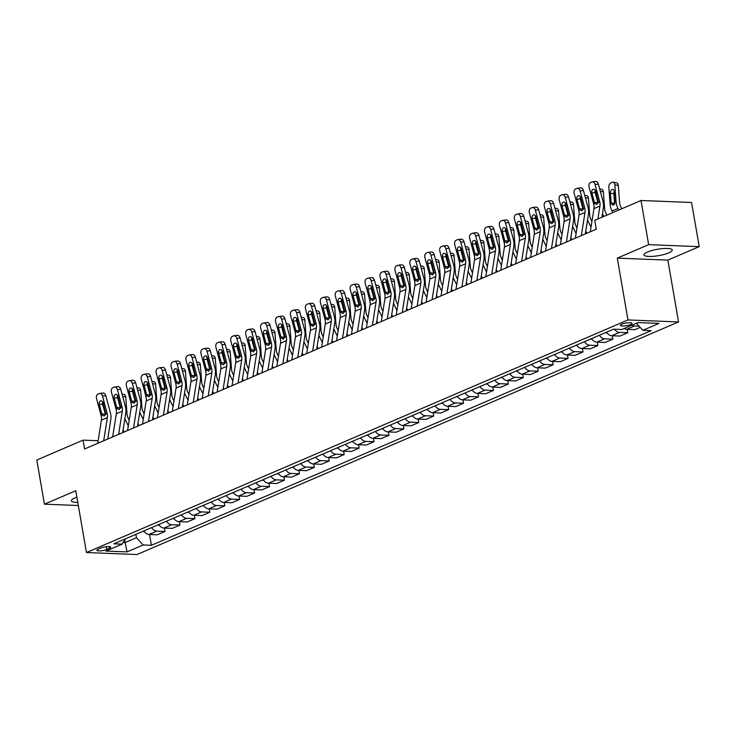 <?xml version="1.0" encoding="UTF-8"?>
<svg xmlns="http://www.w3.org/2000/svg" width="736" height="736" viewBox="0 0 736 736"><rect width="100%" height="100%" fill="white"/><g stroke="black" fill="none" stroke-linecap="round" stroke-linejoin="round"><path stroke-width="1.1" d="M647.441 252.034A14.352 3.238 170.2 0 0 643.954 254.895A14.352 3.238 170.2 0 0 653.384 256.321A14.352 3.238 170.2 0 0 668.757 252.871A14.352 3.238 170.2 0 0 672.244 250.01A14.352 3.238 170.2 0 0 662.814 248.575A14.352 3.238 170.2 0 0 647.441 252.034M76.894 497.186A14.352 3.238 170.2 0 0 74.87 497.959A14.352 3.238 170.2 0 0 71.383 500.82A14.352 3.238 170.2 0 0 77.795 502.403M621.837 324.18A5.888 1.334 170.2 0 0 620.411 325.358A5.888 1.334 170.2 0 0 624.275 325.947A5.888 1.334 170.2 0 0 630.586 324.53A5.888 1.334 170.2 0 0 632.012 323.352A5.888 1.334 170.2 0 0 628.148 322.764A5.888 1.334 170.2 0 0 621.837 324.18M699.2 246.652L648.646 244.656L617.302 258.124L667.856 260.112L699.2 246.652L691.573 202.492L641.01 200.496L594.743 220.377L596.261 229.181M667.856 260.112L678.537 321.936L137.006 554.53L86.452 552.543L627.974 319.948L678.537 321.936M98.136 440.735L83.067 440.146L84.594 448.978L596.27 229.209M106.72 549.479L109.342 548.348A5.704 1.288 170.2 0 0 110.731 547.207A5.704 1.288 170.2 0 0 106.978 546.646A5.704 1.288 170.2 0 0 100.869 548.016L98.247 549.139A5.704 1.288 170.2 0 0 96.858 550.28A5.704 1.288 170.2 0 0 100.602 550.85A5.704 1.288 170.2 0 0 106.72 549.479L106.242 546.719M123.133 542.487L125.12 542.57L136.464 537.694L143.152 544.971L151.414 545.302L651.148 330.657L642.878 330.326L636.382 323.251M143.152 544.971L127.024 551.899L105.984 551.071L122.102 544.143L125.378 538.862M642.878 330.326L658.996 323.408L637.956 322.58L621.837 329.498L613.566 329.176L113.841 543.821L122.102 544.143M86.452 552.543L75.771 490.719L44.427 504.178L78.329 505.512M44.427 504.178L36.8 460.018L83.067 440.146M648.646 244.656L641.01 200.496M617.302 258.124L627.974 319.948M124.678 540.003L127.024 551.899M135.884 534.354L136.464 537.694M151.414 545.302L149.546 534.502M143.805 530.95A7.36 5.207 66.8 0 0 149.031 534.474L157.302 534.805L165.057 531.466L164.478 528.089M640.182 327.391L634.938 329.645L626.676 329.323A7.36 5.207 66.8 0 1 624.146 328.514M614.514 329.213A7.36 5.207 66.8 0 0 619.51 332.396L627.771 332.727L627.192 329.342M627.771 332.727L620.016 336.058L611.745 335.736A7.36 5.207 66.8 0 1 606.519 332.203M599.352 335.285A7.36 5.207 66.8 0 0 604.578 338.808L612.849 339.14L612.26 335.754M612.849 339.14L605.084 342.47L596.822 342.148A7.36 5.207 66.8 0 1 591.597 338.615M584.43 341.697A7.36 5.207 66.8 0 0 589.656 345.221L597.917 345.552L597.338 342.166M597.917 345.552L590.162 348.882L581.891 348.56A7.36 5.207 66.8 0 1 576.665 345.028M569.508 348.1A7.36 5.207 66.8 0 0 574.724 351.633L582.995 351.955L582.415 348.579M582.995 351.955L575.23 355.295L566.968 354.964A7.36 5.207 66.8 0 1 561.743 351.44M554.576 354.513A7.36 5.207 66.8 0 0 559.802 358.046L568.072 358.368L567.484 354.991M568.072 358.368L560.308 361.707L552.037 361.376A7.36 5.207 66.8 0 1 546.811 357.852M539.654 360.925A7.36 5.207 66.8 0 0 544.879 364.458L553.141 364.78L552.561 361.394M553.141 364.78L545.385 368.11L537.114 367.788A7.36 5.207 66.8 0 1 531.889 364.256M524.722 367.338A7.36 5.207 66.8 0 0 529.948 370.87L538.218 371.192L537.63 367.807M538.218 371.192L530.454 374.523L522.192 374.201A7.36 5.207 66.8 0 1 516.966 370.668M509.8 373.75A7.36 5.207 66.8 0 0 515.025 377.274L523.287 377.605L522.707 374.219M523.287 377.605L515.531 380.935L507.26 380.613A7.36 5.207 66.8 0 1 502.035 377.08M494.868 380.162A7.36 5.207 66.8 0 0 500.094 383.686L508.364 384.017L507.776 380.632M508.364 384.017L500.6 387.348L492.338 387.026A7.36 5.207 66.8 0 1 487.112 383.493M479.946 386.575A7.36 5.207 66.8 0 0 485.171 390.098L493.442 390.43L492.853 387.044M493.442 390.43L485.677 393.76L477.406 393.438A7.36 5.207 66.8 0 1 472.181 389.905M465.023 392.978A7.36 5.207 66.8 0 0 470.249 396.511L478.51 396.833L477.931 393.456M478.51 396.833L470.746 400.172L462.484 399.841A7.36 5.207 66.8 0 1 457.258 396.318M450.092 399.39A7.36 5.207 66.8 0 0 455.317 402.923L463.588 403.245L462.999 399.869M463.588 403.245L455.823 406.585L447.552 406.254A7.36 5.207 66.8 0 1 442.336 402.73M435.169 405.803A7.36 5.207 66.8 0 0 440.395 409.336L448.656 409.658L448.077 406.272M448.656 409.658L440.901 412.997L432.63 412.666A7.36 5.207 66.8 0 1 427.404 409.142M420.238 412.215A7.36 5.207 66.8 0 0 425.463 415.748L433.734 416.07L433.145 412.684M433.734 416.07L425.969 419.4L417.708 419.078A7.36 5.207 66.8 0 1 412.482 415.546M405.315 418.628A7.36 5.207 66.8 0 0 410.541 422.151L418.802 422.482L418.223 419.097M418.802 422.482L411.047 425.813L402.776 425.491A7.36 5.207 66.8 0 1 397.55 421.958M390.393 425.04A7.36 5.207 66.8 0 0 395.609 428.564L403.88 428.895L403.3 425.509M403.88 428.895L396.115 432.225L387.854 431.903A7.36 5.207 66.8 0 1 382.628 428.37M375.461 431.452A7.36 5.207 66.8 0 0 380.687 434.976L388.958 435.307L388.369 431.922M388.958 435.307L381.193 438.638L372.922 438.316A7.36 5.207 66.8 0 1 367.696 434.783M360.539 437.856A7.36 5.207 66.8 0 0 365.764 441.388L374.026 441.71L373.446 438.334M374.026 441.71L366.27 445.05L358 444.719A7.36 5.207 66.8 0 1 352.774 441.195M345.607 444.268A7.36 5.207 66.8 0 0 350.833 447.801L359.104 448.123L358.515 444.746M359.104 448.123L351.339 451.462L343.077 451.131A7.36 5.207 66.8 0 1 337.852 447.608M330.685 450.68A7.36 5.207 66.8 0 0 335.91 454.213L344.172 454.535L343.592 451.159M344.172 454.535L336.416 457.875L328.146 457.544A7.36 5.207 66.8 0 1 322.92 454.02M315.753 457.093A7.36 5.207 66.8 0 0 320.979 460.626L329.25 460.948L328.661 457.562M329.25 460.948L321.485 464.278L313.223 463.956A7.36 5.207 66.8 0 1 307.998 460.423M300.831 463.505A7.36 5.207 66.8 0 0 306.056 467.038L314.327 467.36L313.738 463.974M314.327 467.36L306.562 470.69L298.292 470.368A7.36 5.207 66.8 0 1 293.066 466.836M285.908 469.918A7.36 5.207 66.8 0 0 291.134 473.441L299.396 473.772L298.816 470.387M299.396 473.772L291.631 477.103L283.369 476.781A7.36 5.207 66.8 0 1 278.144 473.248M270.977 476.33A7.36 5.207 66.8 0 0 276.202 479.854L284.473 480.185L283.884 476.799M284.473 480.185L276.708 483.515L268.438 483.193A7.36 5.207 66.8 0 1 263.221 479.66M256.054 482.733A7.36 5.207 66.8 0 0 261.28 486.266L269.542 486.588L268.962 483.212M269.542 486.588L261.786 489.928L253.515 489.596A7.36 5.207 66.8 0 1 248.29 486.073M241.123 489.146A7.36 5.207 66.8 0 0 246.348 492.678L254.619 493L254.03 489.624M254.619 493L246.854 496.34L238.593 496.009A7.36 5.207 66.8 0 1 233.367 492.485M226.2 495.558A7.36 5.207 66.8 0 0 231.426 499.091L239.688 499.413L239.108 496.036M239.688 499.413L231.932 502.752L223.661 502.421A7.36 5.207 66.8 0 1 218.436 498.898M211.269 501.97A7.36 5.207 66.8 0 0 216.494 505.503L224.765 505.825L224.186 502.44M224.765 505.825L217 509.156L208.739 508.834A7.36 5.207 66.8 0 1 203.513 505.301M196.346 508.383A7.36 5.207 66.8 0 0 201.572 511.916L209.843 512.238L209.254 508.852M209.843 512.238L202.078 515.568L193.807 515.246A7.36 5.207 66.8 0 1 188.582 511.713M181.424 514.795A7.36 5.207 66.8 0 0 186.65 518.319L194.911 518.65L194.332 515.264M194.911 518.65L187.156 521.98L178.885 521.658A7.36 5.207 66.8 0 1 173.659 518.126M166.492 521.208A7.36 5.207 66.8 0 0 171.718 524.731L179.989 525.062L179.4 521.677M179.989 525.062L172.224 528.393L163.962 528.071A7.36 5.207 66.8 0 1 158.737 524.538M151.57 527.611A7.36 5.207 66.8 0 0 156.796 531.144L165.057 531.466M631.911 325.174A7.36 5.207 66.8 0 0 634.432 325.993L639.06 326.168M97.722 443.339L101.402 420.173A9.2 6.514 66.8 0 0 101.108 415.628L96.526 398.645A3.68 2.548 -97.3 0 1 97.971 394.1L99.167 393.585A3.68 2.548 -97.3 0 1 99.645 393.456A3.68 2.548 -97.3 0 1 102.497 396.078L107.079 413.062L103.721 415.996M107.704 439.052L110.814 419.465A13.8 9.77 66.8 0 0 110.372 412.638L105.791 395.664L102.497 396.078M103.693 440.772L107.373 417.606A9.2 6.514 66.8 0 0 107.079 413.062M99.645 393.456L102.939 393.033A3.68 2.548 82.7 0 1 105.791 395.664M102.654 401.792A2.944 2.042 -97.3 0 0 102.608 404.101L105.506 414.727M104.402 415.886L102.387 415.076L101.826 413.853L99.314 404.515A2.944 2.042 82.7 0 1 100.464 400.881A2.944 2.042 82.7 0 1 100.85 400.78A2.944 2.042 82.7 0 1 103.132 402.877L105.791 413.614M129.196 420.293L128.276 418.434A9.2 6.514 -113.2 0 1 126.997 413.844L125.727 396.998L122.645 396.391M128.322 425.859L125.433 420.035A13.8 9.77 -113.2 0 1 124.844 418.72M144.173 531.484L143.511 531.548A4.876 3.45 -113.2 0 1 142.747 531.401M124.126 432.004L123.068 429.879M118.643 401.801A2.944 1.868 101.2 0 1 119.333 401.175M122.001 394.008L124.053 394.413A3.68 2.337 101.2 0 1 125.727 396.998M112.654 436.926L116.325 413.761A9.2 6.514 66.8 0 0 116.03 409.216L111.458 392.233A3.68 2.548 -97.3 0 1 112.893 387.688L114.089 387.173A3.68 2.548 -97.3 0 1 114.577 387.044A3.68 2.548 -97.3 0 1 117.429 389.666L122.001 406.649L118.652 409.584M122.627 432.639L125.736 413.052A13.8 9.77 66.8 0 0 125.295 406.226L120.722 389.252L117.429 389.666M118.625 434.36L122.296 411.194A9.2 6.514 66.8 0 0 122.001 406.649M114.577 387.044L117.87 386.621A3.68 2.548 82.7 0 1 120.722 389.252M117.576 395.379A2.944 2.042 -97.3 0 0 117.53 397.688L120.428 408.314M119.324 409.474L117.318 408.664L116.757 407.44L114.236 398.102A2.944 2.042 82.7 0 1 115.386 394.468A2.944 2.042 82.7 0 1 115.773 394.367A2.944 2.042 82.7 0 1 118.054 396.465L120.713 407.201M127.576 430.514L131.256 407.348A9.2 6.514 66.8 0 0 130.953 402.804L126.38 385.82A3.68 2.548 -97.3 0 1 127.825 381.276L129.021 380.77A3.68 2.548 -97.3 0 1 129.499 380.632A3.68 2.548 -97.3 0 1 132.351 383.263L136.924 400.237L133.575 403.172M137.558 426.227L140.668 406.64A13.8 9.77 66.8 0 0 140.217 399.814L135.645 382.84L132.351 383.263M133.547 427.956L137.227 404.782A9.2 6.514 66.8 0 0 136.924 400.237M129.499 380.632L132.793 380.218A3.68 2.548 82.7 0 1 135.645 382.84M132.508 388.967A2.944 2.042 -97.3 0 0 132.462 391.276L135.36 401.902M134.256 403.061L132.241 402.252L131.68 401.037L129.168 391.69A2.944 2.042 82.7 0 1 130.318 388.056A2.944 2.042 82.7 0 1 130.704 387.955A2.944 2.042 82.7 0 1 132.986 390.052L135.645 400.789M142.499 424.111L146.179 400.936A9.2 6.514 66.8 0 0 145.884 396.391L141.312 379.408A3.68 2.548 -97.3 0 1 142.747 374.863L143.943 374.357A3.68 2.548 -97.3 0 1 144.422 374.219A3.68 2.548 -97.3 0 1 147.283 376.85L151.855 393.824L148.497 396.759M152.481 419.824L155.59 400.228A13.8 9.77 66.8 0 0 155.149 393.41L150.576 376.427L147.283 376.85M148.47 421.544L152.15 398.378A9.2 6.514 66.8 0 0 151.855 393.824M144.422 374.219L147.715 373.805A3.68 2.548 82.7 0 1 150.576 376.427M147.43 382.554A2.944 2.042 -97.3 0 0 147.384 384.864L150.282 395.499M149.178 396.649L147.172 395.839L146.602 394.625L144.09 385.287A2.944 2.042 82.7 0 1 145.24 381.644A2.944 2.042 82.7 0 1 145.627 381.542A2.944 2.042 82.7 0 1 147.908 383.64L150.567 394.376M144.127 413.88L143.207 412.022A9.2 6.514 -113.2 0 1 141.919 407.431L140.65 390.586L137.568 389.979M143.244 419.446L140.355 413.623A13.8 9.77 -113.2 0 1 139.766 412.307M159.096 525.072L158.433 525.136A4.876 3.45 -113.2 0 1 157.67 524.989M139.049 425.592L138 423.467M133.566 395.388A2.944 1.868 101.2 0 1 134.256 394.772M136.924 387.596L138.975 388.001A3.68 2.337 101.2 0 1 140.65 390.586M159.05 407.468L158.13 405.61A9.2 6.514 -113.2 0 1 156.851 401.019L155.581 384.174L152.499 383.566M158.166 413.034L155.287 407.21A13.8 9.77 -113.2 0 1 154.689 405.895M174.027 518.659L173.356 518.724A4.876 3.45 -113.2 0 1 172.601 518.586M153.971 419.18L152.922 417.054M148.497 388.985A2.944 1.868 101.2 0 1 149.178 388.36M151.855 381.184L153.907 381.588A3.68 2.337 101.2 0 1 155.581 384.174M173.981 401.056L173.052 399.197A9.2 6.514 -113.2 0 1 171.773 394.606L170.504 377.761L167.422 377.154M173.098 406.622L170.209 400.807A13.8 9.77 -113.2 0 1 169.62 399.482M188.95 512.247L188.287 512.32A4.876 3.45 -113.2 0 1 187.524 512.173M168.903 412.767L167.845 410.642M163.42 382.573A2.944 1.868 101.2 0 1 164.11 381.947M166.778 374.771L168.829 375.176A3.68 2.337 101.2 0 1 170.504 377.761M157.43 417.698L161.11 394.524A9.2 6.514 66.8 0 0 160.807 389.979L156.234 373.005A3.68 2.548 -97.3 0 1 157.679 368.46L158.866 367.945A3.68 2.548 -97.3 0 1 159.353 367.807A3.68 2.548 -97.3 0 1 162.205 370.438L166.778 387.412L163.429 390.347M167.412 413.411L170.522 393.815A13.8 9.77 66.8 0 0 170.071 386.998L165.499 370.015L162.205 370.438M163.401 415.132L167.081 391.966A9.2 6.514 66.8 0 0 166.778 387.412M159.353 367.807L162.647 367.393A3.68 2.548 82.7 0 1 165.499 370.015M162.362 376.151A2.944 2.042 -97.3 0 0 162.306 378.451L165.214 389.086M164.11 390.236L162.095 389.427L161.534 388.212L159.013 378.874A2.944 2.042 82.7 0 1 160.172 375.24A2.944 2.042 82.7 0 1 160.558 375.13A2.944 2.042 82.7 0 1 162.84 377.228L165.49 387.964M188.904 394.643L187.984 392.785A9.2 6.514 -113.2 0 1 186.705 388.203L185.435 371.349L182.344 370.742M188.02 400.209L185.141 394.395A13.8 9.77 -113.2 0 1 184.543 393.079M203.881 505.834L203.21 505.908A4.876 3.45 -113.2 0 1 202.455 505.761M183.825 406.355L182.776 404.23M178.342 376.16A2.944 1.868 101.2 0 1 179.032 375.535M181.709 368.359L183.761 368.764A3.68 2.337 101.2 0 1 185.435 371.349M172.353 411.286L176.033 388.12A9.2 6.514 66.8 0 0 175.738 383.566L171.157 366.592A3.68 2.548 -97.3 0 1 172.601 362.048L173.797 361.532A3.68 2.548 -97.3 0 1 174.276 361.404A3.68 2.548 -97.3 0 1 177.128 364.026L181.709 381.009L178.351 383.934M182.335 406.999L185.444 387.403A13.8 9.77 66.8 0 0 185.003 380.586L180.421 363.602L177.128 364.026M178.324 408.719L182.004 385.554A9.2 6.514 66.8 0 0 181.709 381.009M174.276 361.404L177.569 360.98A3.68 2.548 82.7 0 1 180.421 363.602M177.284 369.739A2.944 2.042 -97.3 0 0 177.238 372.039L180.136 382.674M179.032 383.824L177.026 383.014L176.456 381.8L173.944 372.462A2.944 2.042 82.7 0 1 175.094 368.828A2.944 2.042 82.7 0 1 175.481 368.718A2.944 2.042 82.7 0 1 177.762 370.824L180.421 381.561M187.284 404.874L190.955 381.708A9.2 6.514 66.8 0 0 190.661 377.154L186.088 360.18A3.68 2.548 -97.3 0 1 187.524 355.635L188.72 355.12A3.68 2.548 -97.3 0 1 189.207 354.991A3.68 2.548 -97.3 0 1 192.059 357.613L196.632 374.596L193.283 377.522M197.266 400.586L200.367 380.99A13.8 9.77 66.8 0 0 199.925 374.173L195.353 357.19L192.059 357.613M193.255 402.307L196.926 379.141A9.2 6.514 66.8 0 0 196.632 374.596M189.207 354.991L192.501 354.568A3.68 2.548 82.7 0 1 195.353 357.19M192.206 363.326A2.944 2.042 -97.3 0 0 192.16 365.626L195.068 376.262M193.954 377.412L191.949 376.602L191.388 375.388L188.867 366.05A2.944 2.042 82.7 0 1 190.017 362.416A2.944 2.042 82.7 0 1 190.403 362.305A2.944 2.042 82.7 0 1 192.694 364.412L195.344 375.148M202.207 398.461L205.887 375.296A9.2 6.514 66.8 0 0 205.592 370.751L201.011 353.768A3.68 2.548 -97.3 0 1 202.455 349.223L203.651 348.708A3.68 2.548 -97.3 0 1 204.13 348.579A3.68 2.548 -97.3 0 1 206.982 351.201L211.563 368.184L208.205 371.119M212.189 394.174L215.298 374.587A13.8 9.77 66.8 0 0 214.857 367.761L210.275 350.787L206.982 351.201M208.178 395.894L211.858 372.729A9.2 6.514 66.8 0 0 211.563 368.184M204.13 348.579L207.423 348.156A3.68 2.548 82.7 0 1 210.275 350.787M207.138 356.914A2.944 2.042 -97.3 0 0 207.092 359.223L209.99 369.849M208.886 371.008L206.871 370.199L206.31 368.975L203.798 359.637A2.944 2.042 82.7 0 1 204.948 356.003A2.944 2.042 82.7 0 1 205.335 355.902A2.944 2.042 82.7 0 1 207.616 358L210.275 368.736M217.138 392.049L220.809 368.883A9.2 6.514 66.8 0 0 220.515 364.338L215.942 347.355A3.68 2.548 -97.3 0 1 217.378 342.81L218.574 342.295A3.68 2.548 -97.3 0 1 219.052 342.166A3.68 2.548 -97.3 0 1 221.913 344.788L226.486 361.772L223.137 364.706M227.111 387.762L230.221 368.175A13.8 9.77 66.8 0 0 229.779 361.348L225.207 344.374L221.913 344.788M223.109 389.482L226.78 366.316A9.2 6.514 66.8 0 0 226.486 361.772M219.052 342.166L222.346 341.743A3.68 2.548 82.7 0 1 225.207 344.374M222.06 350.502A2.944 2.042 -97.3 0 0 222.014 352.811L224.912 363.437M223.808 364.596L221.803 363.786L221.242 362.563L218.721 353.225A2.944 2.042 82.7 0 1 219.871 349.591A2.944 2.042 82.7 0 1 220.257 349.49A2.944 2.042 82.7 0 1 222.539 351.587L225.198 362.324M232.061 385.636L235.741 362.471A9.2 6.514 66.8 0 0 235.437 357.926L230.865 340.943A3.68 2.548 -97.3 0 1 232.309 336.398L233.496 335.892A3.68 2.548 -97.3 0 1 233.984 335.754A3.68 2.548 -97.3 0 1 236.836 338.385L241.408 355.359L238.059 358.294M242.043 381.349L245.152 361.762A13.8 9.77 66.8 0 0 244.702 354.936L240.129 337.962L236.836 338.385M238.032 383.079L241.712 359.904A9.2 6.514 66.8 0 0 241.408 355.359M233.984 335.754L237.277 335.34A3.68 2.548 82.7 0 1 240.129 337.962M236.992 344.089A2.944 2.042 -97.3 0 0 236.937 346.398L239.844 357.024M238.74 358.184L236.725 357.374L236.164 356.16L233.643 346.812A2.944 2.042 82.7 0 1 234.802 343.178A2.944 2.042 82.7 0 1 235.189 343.077A2.944 2.042 82.7 0 1 237.47 345.175L240.129 355.911M203.835 388.24L202.906 386.372A9.2 6.514 -113.2 0 1 201.627 381.791L200.358 364.936L197.276 364.329M202.952 393.797L200.063 387.982A13.8 9.77 -113.2 0 1 199.474 386.667M218.804 499.422L218.141 499.496A4.876 3.45 -113.2 0 1 217.378 499.348M198.757 399.942L197.699 397.826M193.274 369.748A2.944 1.868 101.2 0 1 193.964 369.122M196.632 361.946L198.683 362.351A3.68 2.337 101.2 0 1 200.358 364.936M218.758 381.828L217.838 379.96A9.2 6.514 -113.2 0 1 216.55 375.378L215.289 358.524L212.198 357.917M217.874 387.384L214.995 381.57A13.8 9.77 -113.2 0 1 214.397 380.254M233.726 493.019L233.064 493.083A4.876 3.45 -113.2 0 1 232.309 492.936M213.679 393.539L212.63 391.414M208.196 363.336A2.944 1.868 101.2 0 1 208.886 362.71M211.563 355.543L213.606 355.939A3.68 2.337 101.2 0 1 215.289 358.524M233.68 375.415L232.76 373.557A9.2 6.514 -113.2 0 1 231.481 368.966L230.212 352.121L227.13 351.514M232.797 380.981L229.917 375.158A13.8 9.77 -113.2 0 1 229.328 373.842M248.658 486.606L247.995 486.671A4.876 3.45 -113.2 0 1 247.232 486.524M228.602 387.127L227.553 385.002M223.128 356.923A2.944 1.868 101.2 0 1 223.808 356.298M226.486 349.131L228.537 349.536A3.68 2.337 101.2 0 1 230.212 352.121M248.612 369.003L247.692 367.144A9.2 6.514 -113.2 0 1 246.404 362.554L245.134 345.708L242.052 345.101M247.728 374.569L244.84 368.745A13.8 9.77 -113.2 0 1 244.251 367.43M263.58 480.194L262.918 480.258A4.876 3.45 -113.2 0 1 262.154 480.111M243.533 380.714L242.475 378.589M238.05 350.511A2.944 1.868 101.2 0 1 238.74 349.894M241.408 342.718L243.46 343.123A3.68 2.337 101.2 0 1 245.134 345.708M263.534 362.59L262.614 360.732A9.2 6.514 -113.2 0 1 261.335 356.141L260.066 339.296L256.984 338.689M262.651 368.156L259.771 362.333A13.8 9.77 -113.2 0 1 259.173 361.017M278.512 473.782L277.84 473.846A4.876 3.45 -113.2 0 1 277.086 473.708M258.456 374.302L257.407 372.177M252.972 344.108A2.944 1.868 101.2 0 1 253.662 343.482M256.34 336.306L258.391 336.711A3.68 2.337 101.2 0 1 260.066 339.296M246.983 379.224L250.663 356.058A9.2 6.514 66.8 0 0 250.369 351.514L245.796 334.53A3.68 2.548 -97.3 0 1 247.232 329.986L248.428 329.48A3.68 2.548 -97.3 0 1 248.906 329.342A3.68 2.548 -97.3 0 1 251.767 331.973L256.34 348.947L252.982 351.882M256.965 374.946L260.075 355.35A13.8 9.77 66.8 0 0 259.633 348.533L255.061 331.55L251.767 331.973M252.954 376.666L256.634 353.501A9.2 6.514 66.8 0 0 256.34 348.947M248.906 329.342L252.2 328.928A3.68 2.548 82.7 0 1 255.061 331.55M251.914 337.677A2.944 2.042 -97.3 0 0 251.868 339.986L254.766 350.621M253.662 351.771L251.657 350.962L251.086 349.747L248.575 340.409A2.944 2.042 82.7 0 1 249.725 336.766A2.944 2.042 82.7 0 1 250.111 336.665A2.944 2.042 82.7 0 1 252.393 338.762L255.052 349.499M278.466 356.178L277.536 354.32A9.2 6.514 -113.2 0 1 276.258 349.729L274.988 332.884L271.906 332.276M277.582 361.744L274.694 355.93A13.8 9.77 -113.2 0 1 274.105 354.605M293.434 467.369L292.772 467.443A4.876 3.45 -113.2 0 1 292.008 467.296M273.387 367.89L272.329 365.764M267.904 337.695A2.944 1.868 101.2 0 1 268.594 337.07M271.262 329.894L273.314 330.298A3.68 2.337 101.2 0 1 274.988 332.884M261.915 372.821L265.586 349.646A9.2 6.514 66.8 0 0 265.291 345.101L260.719 328.127A3.68 2.548 -97.3 0 1 262.163 323.582L263.35 323.067A3.68 2.548 -97.3 0 1 263.838 322.929A3.68 2.548 -97.3 0 1 266.69 325.56L271.262 342.534L267.913 345.469M271.897 368.534L275.006 348.938A13.8 9.77 66.8 0 0 274.556 342.12L269.983 325.137L266.69 325.56M267.886 370.254L271.556 347.088A9.2 6.514 66.8 0 0 271.262 342.534M263.838 322.929L267.131 322.515A3.68 2.548 82.7 0 1 269.983 325.137M266.837 331.274A2.944 2.042 -97.3 0 0 266.791 333.574L269.698 344.209M268.594 345.359L266.579 344.549L266.018 343.335L263.497 333.997A2.944 2.042 82.7 0 1 264.656 330.363A2.944 2.042 82.7 0 1 265.034 330.252A2.944 2.042 82.7 0 1 267.324 332.35L269.974 343.086M293.388 349.766L292.468 347.907A9.2 6.514 -113.2 0 1 291.189 343.326L289.92 326.471L286.828 325.864M292.505 355.332L289.625 349.517A13.8 9.77 -113.2 0 1 289.027 348.202M308.366 460.957L307.694 461.03A4.876 3.45 -113.2 0 1 306.94 460.883M288.31 361.477L287.261 359.352M282.826 331.283A2.944 1.868 101.2 0 1 283.516 330.657M286.194 323.481L288.236 323.886A3.68 2.337 101.2 0 1 289.92 326.471M276.837 366.408L280.517 343.243A9.2 6.514 66.8 0 0 280.223 338.689L275.641 321.715A3.68 2.548 -97.3 0 1 277.086 317.17L278.282 316.655A3.68 2.548 -97.3 0 1 278.76 316.526A3.68 2.548 -97.3 0 1 281.612 319.148L286.194 336.131L282.836 339.057M286.819 362.121L289.929 342.525A13.8 9.77 66.8 0 0 289.487 335.708L284.906 318.725L281.612 319.148M282.808 363.842L286.488 340.676A9.2 6.514 66.8 0 0 286.194 336.131M278.76 316.526L282.054 316.103A3.68 2.548 82.7 0 1 284.906 318.725M281.768 324.861A2.944 2.042 -97.3 0 0 281.722 327.161L284.62 337.796M283.516 338.946L281.502 338.137L280.94 336.922L278.429 327.584A2.944 2.042 82.7 0 1 279.579 323.95A2.944 2.042 82.7 0 1 279.965 323.84A2.944 2.042 82.7 0 1 282.247 325.938L284.906 336.683M308.31 343.362L307.39 341.495A9.2 6.514 -113.2 0 1 306.112 336.913L304.842 320.059L301.76 319.452M307.436 348.919L304.548 343.105A13.8 9.77 -113.2 0 1 303.959 341.789M323.288 454.544L322.626 454.618A4.876 3.45 -113.2 0 1 321.862 454.471M303.241 355.065L302.183 352.949M297.758 324.87A2.944 1.868 101.2 0 1 298.448 324.245M301.116 317.069L303.168 317.474A3.68 2.337 101.2 0 1 304.842 320.059M291.769 359.996L295.44 336.83A9.2 6.514 66.8 0 0 295.145 332.276L290.573 315.302A3.68 2.548 -97.3 0 1 292.008 310.758L293.204 310.242A3.68 2.548 -97.3 0 1 293.692 310.114A3.68 2.548 -97.3 0 1 296.544 312.736L301.116 329.719L297.767 332.644M301.742 355.709L304.851 336.113A13.8 9.77 66.8 0 0 304.41 329.296L299.837 312.312L296.544 312.736M297.74 357.429L301.41 334.264A9.2 6.514 66.8 0 0 301.116 329.719M293.692 310.114L296.985 309.69A3.68 2.548 82.7 0 1 299.837 312.312M296.691 318.449A2.944 2.042 -97.3 0 0 296.645 320.749L299.552 331.384M298.439 332.534L296.433 331.724L295.872 330.51L293.351 321.172A2.944 2.042 82.7 0 1 294.501 317.538A2.944 2.042 82.7 0 1 294.888 317.428A2.944 2.042 82.7 0 1 297.169 319.534L299.828 330.271M323.242 336.95L322.322 335.082A9.2 6.514 -113.2 0 1 321.034 330.501L319.774 313.646L316.682 313.039M322.359 342.507L319.47 336.692A13.8 9.77 -113.2 0 1 318.881 335.377M338.21 448.141L337.548 448.206A4.876 3.45 -113.2 0 1 336.784 448.058M318.164 348.652L317.115 346.536M312.68 318.458A2.944 1.868 101.2 0 1 313.37 317.832M316.048 310.666L318.09 311.061A3.68 2.337 101.2 0 1 319.774 313.646M306.691 353.584L310.371 330.418A9.2 6.514 66.8 0 0 310.077 325.873L305.495 308.89A3.68 2.548 -97.3 0 1 306.94 304.345L308.136 303.83A3.68 2.548 -97.3 0 1 308.614 303.701A3.68 2.548 -97.3 0 1 311.466 306.323L316.038 323.306L312.69 326.241M316.673 349.296L319.783 329.71A13.8 9.77 66.8 0 0 319.332 322.883L314.76 305.909L311.466 306.323M312.662 351.017L316.342 327.851A9.2 6.514 66.8 0 0 316.038 323.306M308.614 303.701L311.908 303.278A3.68 2.548 82.7 0 1 314.76 305.909M311.622 312.036A2.944 2.042 -97.3 0 0 311.576 314.336L314.474 324.972M313.37 326.131L311.356 325.312L310.794 324.098L308.283 314.76A2.944 2.042 82.7 0 1 309.433 311.126A2.944 2.042 82.7 0 1 309.819 311.024A2.944 2.042 82.7 0 1 312.101 313.122L314.76 323.858M338.164 330.538L337.244 328.679A9.2 6.514 -113.2 0 1 335.966 324.088L334.696 307.243L331.614 306.636M337.281 336.104L334.402 330.28A13.8 9.77 -113.2 0 1 333.804 328.964M353.142 441.729L352.47 441.793A4.876 3.45 -113.2 0 1 351.716 441.646M333.086 342.249L332.037 340.124M327.612 312.046A2.944 1.868 101.2 0 1 328.293 311.42M330.97 304.253L333.022 304.658A3.68 2.337 101.2 0 1 334.696 307.243M321.623 347.171L325.294 324.006A9.2 6.514 66.8 0 0 324.999 319.461L320.427 302.478A3.68 2.548 -97.3 0 1 321.862 297.933L323.058 297.418A3.68 2.548 -97.3 0 1 323.536 297.289A3.68 2.548 -97.3 0 1 326.398 299.911L330.97 316.894L327.612 319.829M331.596 342.884L334.705 323.297A13.8 9.77 66.8 0 0 334.264 316.471L329.691 299.497L326.398 299.911M327.584 344.604L331.264 321.439A9.2 6.514 66.8 0 0 330.97 316.894M323.536 297.289L326.83 296.866A3.68 2.548 82.7 0 1 329.691 299.497M326.545 305.624A2.944 2.042 -97.3 0 0 326.499 307.933L329.397 318.559M328.293 319.718L326.287 318.909L325.717 317.685L323.205 308.347A2.944 2.042 82.7 0 1 324.355 304.713A2.944 2.042 82.7 0 1 324.742 304.612A2.944 2.042 82.7 0 1 327.023 306.71L329.682 317.446M353.096 324.125L352.167 322.267A9.2 6.514 -113.2 0 1 350.888 317.676L349.618 300.831L346.536 300.224M352.213 329.691L349.324 323.868A13.8 9.77 -113.2 0 1 348.735 322.552M368.064 435.316L367.402 435.381A4.876 3.45 -113.2 0 1 366.638 435.234M348.018 335.837L346.96 333.712M342.534 305.633A2.944 1.868 101.2 0 1 343.224 305.017M345.892 297.841L347.944 298.246A3.68 2.337 101.2 0 1 349.618 300.831M336.545 340.759L340.225 317.593A9.2 6.514 66.8 0 0 339.922 313.048L335.349 296.065A3.68 2.548 -97.3 0 1 336.794 291.52L337.98 291.014A3.68 2.548 -97.3 0 1 338.468 290.876A3.68 2.548 -97.3 0 1 341.32 293.498L345.892 310.482L342.544 313.416M346.527 336.472L349.637 316.885A13.8 9.77 66.8 0 0 349.186 310.058L344.614 293.084L341.32 293.498M342.516 338.201L346.196 315.026A9.2 6.514 66.8 0 0 345.892 310.482M338.468 290.876L341.762 290.462A3.68 2.548 82.7 0 1 344.614 293.084M341.476 299.212A2.944 2.042 -97.3 0 0 341.421 301.521L344.328 312.147M343.224 313.306L341.21 312.496L340.648 311.282L338.128 301.935A2.944 2.042 82.7 0 1 339.287 298.301A2.944 2.042 82.7 0 1 339.673 298.2A2.944 2.042 82.7 0 1 341.955 300.297L344.614 311.034M351.468 334.346L355.148 311.181A9.2 6.514 66.8 0 0 354.853 306.636L350.281 289.653A3.68 2.548 -97.3 0 1 351.716 285.108L352.912 284.602A3.68 2.548 -97.3 0 1 353.39 284.464A3.68 2.548 -97.3 0 1 356.242 287.095L360.824 304.069L357.466 307.004M361.45 330.068L364.559 310.472A13.8 9.77 66.8 0 0 364.118 303.655L359.536 286.672L356.242 287.095M357.438 331.789L361.118 308.623A9.2 6.514 66.8 0 0 360.824 304.069M353.39 284.464L356.684 284.05A3.68 2.548 82.7 0 1 359.536 286.672M356.399 292.799A2.944 2.042 -97.3 0 0 356.353 295.108L359.251 305.744M358.147 306.894L356.141 306.084L355.571 304.87L353.059 295.532A2.944 2.042 82.7 0 1 354.209 291.888A2.944 2.042 82.7 0 1 354.596 291.787A2.944 2.042 82.7 0 1 356.877 293.885L359.536 304.621M366.399 327.943L370.07 304.768A9.2 6.514 66.8 0 0 369.776 300.224L365.203 283.25A3.68 2.548 -97.3 0 1 366.638 278.705L367.834 278.19A3.68 2.548 -97.3 0 1 368.322 278.052A3.68 2.548 -97.3 0 1 371.174 280.683L375.746 297.657L372.398 300.592M376.381 323.656L379.491 304.06A13.8 9.77 66.8 0 0 379.04 297.243L374.468 280.26L371.174 280.683M372.37 325.376L376.041 302.211A9.2 6.514 66.8 0 0 375.746 297.657M368.322 278.052L371.616 277.638A3.68 2.548 82.7 0 1 374.468 280.26M371.321 286.396A2.944 2.042 -97.3 0 0 371.275 288.696L374.182 299.331M373.078 300.481L371.064 299.672L370.502 298.457L367.982 289.119A2.944 2.042 82.7 0 1 369.132 285.485A2.944 2.042 82.7 0 1 369.518 285.375A2.944 2.042 82.7 0 1 371.809 287.472L374.458 298.209M381.322 321.531L385.002 298.365A9.2 6.514 66.8 0 0 384.707 293.811L380.126 276.837A3.68 2.548 -97.3 0 1 381.57 272.292L382.766 271.777A3.68 2.548 -97.3 0 1 383.244 271.648A3.68 2.548 -97.3 0 1 386.096 274.27L390.678 291.244L387.32 294.179M391.304 317.244L394.413 297.648A13.8 9.77 66.8 0 0 393.972 290.83L389.39 273.847L386.096 274.27M387.292 318.964L390.972 295.798A9.2 6.514 66.8 0 0 390.678 291.244M383.244 271.648L386.538 271.225A3.68 2.548 82.7 0 1 389.39 273.847M386.253 279.984A2.944 2.042 -97.3 0 0 386.207 282.284L389.105 292.919M388.001 294.069L385.986 293.259L385.425 292.045L382.913 282.707A2.944 2.042 82.7 0 1 384.063 279.073A2.944 2.042 82.7 0 1 384.45 278.962A2.944 2.042 82.7 0 1 386.731 281.06L389.39 291.806M396.253 315.118L399.924 291.953A9.2 6.514 66.8 0 0 399.63 287.399L395.057 270.425A3.68 2.548 -97.3 0 1 396.492 265.88L397.688 265.365A3.68 2.548 -97.3 0 1 398.176 265.236A3.68 2.548 -97.3 0 1 401.028 267.858L405.6 284.841L402.252 287.767M406.226 310.831L409.336 291.235A13.8 9.77 66.8 0 0 408.894 284.418L404.322 267.435L401.028 267.858M402.224 312.552L405.895 289.386A9.2 6.514 66.8 0 0 405.6 284.841M398.176 265.236L401.47 264.813A3.68 2.548 82.7 0 1 404.322 267.435M401.175 273.571A2.944 2.042 -97.3 0 0 401.129 275.871L404.027 286.506M402.923 287.656L400.918 286.847L400.356 285.632L397.836 276.294A2.944 2.042 82.7 0 1 398.986 272.66A2.944 2.042 82.7 0 1 399.372 272.55A2.944 2.042 82.7 0 1 401.654 274.657L404.312 285.393M411.176 308.706L414.856 285.54A9.2 6.514 66.8 0 0 414.552 280.996L409.98 264.012A3.68 2.548 -97.3 0 1 411.424 259.468L412.62 258.952A3.68 2.548 -97.3 0 1 413.098 258.824A3.68 2.548 -97.3 0 1 415.95 261.446L420.523 278.429L417.174 281.364M421.158 304.419L424.267 284.832A13.8 9.77 66.8 0 0 423.816 278.006L419.244 261.032L415.95 261.446M417.146 306.139L420.826 282.974A9.2 6.514 66.8 0 0 420.523 278.429M413.098 258.824L416.392 258.4A3.68 2.548 82.7 0 1 419.244 261.032M416.107 267.159A2.944 2.042 -97.3 0 0 416.052 269.459L418.959 280.094M417.855 281.253L415.84 280.434L415.279 279.22L412.758 269.882A2.944 2.042 82.7 0 1 413.917 266.248A2.944 2.042 82.7 0 1 414.304 266.138A2.944 2.042 82.7 0 1 416.585 268.244L419.244 278.981M426.098 302.294L429.778 279.128A9.2 6.514 66.8 0 0 429.484 274.583L424.911 257.6A3.68 2.548 -97.3 0 1 426.346 253.055L427.542 252.54A3.68 2.548 -97.3 0 1 428.021 252.411A3.68 2.548 -97.3 0 1 430.882 255.033L435.454 272.016L432.096 274.951M436.08 298.006L439.19 278.42A13.8 9.77 66.8 0 0 438.748 271.593L434.176 254.619L430.882 255.033M432.069 299.727L435.749 276.561A9.2 6.514 66.8 0 0 435.454 272.016M428.021 252.411L431.314 251.988A3.68 2.548 82.7 0 1 434.176 254.619M431.029 260.746A2.944 2.042 -97.3 0 0 430.983 263.056L433.881 273.682M432.777 274.841L430.772 274.031L430.201 272.808L427.69 263.47A2.944 2.042 82.7 0 1 428.84 259.836A2.944 2.042 82.7 0 1 429.226 259.734A2.944 2.042 82.7 0 1 431.508 261.832L434.166 272.568M441.03 295.881L444.71 272.716A9.2 6.514 66.8 0 0 444.406 268.171L439.834 251.188A3.68 2.548 -97.3 0 1 441.278 246.643L442.465 246.137A3.68 2.548 -97.3 0 1 442.952 245.999A3.68 2.548 -97.3 0 1 445.804 248.621L450.377 265.604L447.028 268.539M451.012 291.594L454.121 272.007A13.8 9.77 66.8 0 0 453.67 265.181L449.098 248.207L445.804 248.621M447 293.324L450.671 270.149A9.2 6.514 66.8 0 0 450.377 265.604M442.952 245.999L446.246 245.576A3.68 2.548 82.7 0 1 449.098 248.207M445.952 254.334A2.944 2.042 -97.3 0 0 445.906 256.643L448.813 267.269M447.709 268.428L445.694 267.619L445.133 266.404L442.612 257.057A2.944 2.042 82.7 0 1 443.771 253.423A2.944 2.042 82.7 0 1 444.148 253.322A2.944 2.042 82.7 0 1 446.439 255.42L449.089 266.156M455.952 289.469L459.632 266.303A9.2 6.514 66.8 0 0 459.338 261.758L454.756 244.775A3.68 2.548 -97.3 0 1 456.2 240.23L457.396 239.724A3.68 2.548 -97.3 0 1 457.875 239.586A3.68 2.548 -97.3 0 1 460.727 242.218L465.308 259.192L461.95 262.126M465.934 285.191L469.044 265.595A13.8 9.77 66.8 0 0 468.602 258.778L464.02 241.794L460.727 242.218M461.923 286.911L465.603 263.746A9.2 6.514 66.8 0 0 465.308 259.192M457.875 239.586L461.168 239.172A3.68 2.548 82.7 0 1 464.02 241.794M460.883 247.922A2.944 2.042 -97.3 0 0 460.837 250.231L463.735 260.866M462.631 262.016L460.616 261.206L460.055 259.992L457.544 250.654A2.944 2.042 82.7 0 1 458.694 247.011A2.944 2.042 82.7 0 1 459.08 246.91A2.944 2.042 82.7 0 1 461.362 249.007L464.02 259.744M470.884 283.066L474.554 259.891A9.2 6.514 66.8 0 0 474.26 255.346L469.688 238.363A3.68 2.548 -97.3 0 1 471.123 233.827L472.319 233.312A3.68 2.548 -97.3 0 1 472.806 233.174A3.68 2.548 -97.3 0 1 475.658 235.805L480.231 252.779L476.882 255.714M480.856 278.778L483.966 259.182A13.8 9.77 66.8 0 0 483.524 252.365L478.952 235.382L475.658 235.805M476.854 280.499L480.525 257.333A9.2 6.514 66.8 0 0 480.231 252.779M472.806 233.174L476.1 232.76A3.68 2.548 82.7 0 1 478.952 235.382M475.806 241.518A2.944 2.042 -97.3 0 0 475.76 243.818L478.667 254.454M477.554 255.604L475.548 254.794L474.987 253.58L472.466 244.242A2.944 2.042 82.7 0 1 473.616 240.608A2.944 2.042 82.7 0 1 474.002 240.497A2.944 2.042 82.7 0 1 476.284 242.595L478.943 253.331M485.806 276.653L489.486 253.488A9.2 6.514 66.8 0 0 489.192 248.934L484.61 231.96A3.68 2.548 -97.3 0 1 486.054 227.415L487.25 226.9A3.68 2.548 -97.3 0 1 487.729 226.771A3.68 2.548 -97.3 0 1 490.581 229.393L495.153 246.367L491.804 249.302M495.788 272.366L498.898 252.77A13.8 9.77 66.8 0 0 498.447 245.953L493.874 228.97L490.581 229.393M491.777 274.086L495.457 250.921A9.2 6.514 66.8 0 0 495.153 246.367M487.729 226.771L491.022 226.348A3.68 2.548 82.7 0 1 493.874 228.97M490.737 235.106A2.944 2.042 -97.3 0 0 490.691 237.406L493.589 248.041M492.485 249.191L490.47 248.382L489.909 247.167L487.398 237.829A2.944 2.042 82.7 0 1 488.548 234.195A2.944 2.042 82.7 0 1 488.934 234.085A2.944 2.042 82.7 0 1 491.216 236.182L493.874 246.928M500.738 270.241L504.408 247.075A9.2 6.514 66.8 0 0 504.114 242.521L499.542 225.547A3.68 2.548 -97.3 0 1 500.977 221.002L502.173 220.487A3.68 2.548 -97.3 0 1 502.651 220.358A3.68 2.548 -97.3 0 1 505.512 222.98L510.085 239.964L506.727 242.889M510.71 265.954L513.82 246.358A13.8 9.77 66.8 0 0 513.378 239.54L508.806 222.557L505.512 222.98M506.708 267.674L510.379 244.508A9.2 6.514 66.8 0 0 510.085 239.964M502.651 220.358L505.945 219.935A3.68 2.548 82.7 0 1 508.806 222.557M505.66 228.694A2.944 2.042 -97.3 0 0 505.614 230.994L508.512 241.629M507.408 242.779L505.402 241.969L504.832 240.755L502.32 231.417A2.944 2.042 82.7 0 1 503.47 227.783A2.944 2.042 82.7 0 1 503.856 227.672A2.944 2.042 82.7 0 1 506.138 229.779L508.797 240.516M515.66 263.828L519.34 240.663A9.2 6.514 66.8 0 0 519.036 236.118L514.464 219.135A3.68 2.548 -97.3 0 1 515.908 214.59L517.095 214.075A3.68 2.548 -97.3 0 1 517.583 213.946A3.68 2.548 -97.3 0 1 520.435 216.568L525.007 233.551L521.658 236.486M525.642 259.541L528.752 239.954A13.8 9.77 66.8 0 0 528.301 233.128L523.728 216.154L520.435 216.568M521.631 261.262L525.311 238.096A9.2 6.514 66.8 0 0 525.007 233.551M517.583 213.946L520.876 213.523A3.68 2.548 82.7 0 1 523.728 216.154M520.591 222.281A2.944 2.042 -97.3 0 0 520.536 224.581L523.443 235.216M522.339 236.376L520.324 235.557L519.763 234.342L517.242 225.004A2.944 2.042 82.7 0 1 518.402 221.37A2.944 2.042 82.7 0 1 518.788 221.26A2.944 2.042 82.7 0 1 521.07 223.367L523.728 234.103M530.582 257.416L534.262 234.25A9.2 6.514 66.8 0 0 533.968 229.706L529.396 212.722A3.68 2.548 -97.3 0 1 530.831 208.178L532.027 207.662A3.68 2.548 -97.3 0 1 532.505 207.534A3.68 2.548 -97.3 0 1 535.357 210.156L539.939 227.139L536.581 230.074M540.564 253.129L543.674 233.542A13.8 9.77 66.8 0 0 543.232 226.716L538.651 209.742L535.357 210.156M536.553 254.849L540.233 231.684A9.2 6.514 66.8 0 0 539.939 227.139M532.505 207.534L535.799 207.11A3.68 2.548 82.7 0 1 538.651 209.742M535.514 215.869A2.944 2.042 -97.3 0 0 535.468 218.178L538.366 228.804M537.262 229.963L535.256 229.154L534.686 227.93L532.174 218.592A2.944 2.042 82.7 0 1 533.324 214.958A2.944 2.042 82.7 0 1 533.71 214.857A2.944 2.042 82.7 0 1 535.992 216.954L538.651 227.691M545.514 251.004L549.185 227.838A9.2 6.514 66.8 0 0 548.89 223.293L544.318 206.31A3.68 2.548 -97.3 0 1 545.753 201.765L546.949 201.259A3.68 2.548 -97.3 0 1 547.437 201.121A3.68 2.548 -97.3 0 1 550.289 203.743L554.861 220.726L551.512 223.661M555.496 246.716L558.606 227.13A13.8 9.77 66.8 0 0 558.155 220.303L553.582 203.329L550.289 203.743M551.485 248.446L555.156 225.271A9.2 6.514 66.8 0 0 554.861 220.726M547.437 201.121L550.73 200.698A3.68 2.548 82.7 0 1 553.582 203.329M550.436 209.456A2.944 2.042 -97.3 0 0 550.39 211.766L553.297 222.392M552.193 223.551L550.178 222.741L549.617 221.527L547.096 212.18A2.944 2.042 82.7 0 1 548.246 208.546A2.944 2.042 82.7 0 1 548.633 208.444A2.944 2.042 82.7 0 1 550.924 210.542L553.573 221.278M560.436 244.591L564.116 221.426A9.2 6.514 66.8 0 0 563.822 216.881L559.24 199.898A3.68 2.548 -97.3 0 1 560.685 195.353L561.881 194.847A3.68 2.548 -97.3 0 1 562.359 194.709A3.68 2.548 -97.3 0 1 565.211 197.34L569.793 214.314L566.435 217.249M570.418 240.304L573.528 220.717A13.8 9.77 66.8 0 0 573.086 213.9L568.505 196.917L565.211 197.34M566.407 242.034L570.087 218.859A9.2 6.514 66.8 0 0 569.793 214.314M562.359 194.709L565.653 194.295A3.68 2.548 82.7 0 1 568.505 196.917M565.368 203.044A2.944 2.042 -97.3 0 0 565.322 205.353L568.22 215.988M567.116 217.138L565.101 216.329L564.54 215.114L562.028 205.776A2.944 2.042 82.7 0 1 563.178 202.133A2.944 2.042 82.7 0 1 563.564 202.032A2.944 2.042 82.7 0 1 565.846 204.13L568.505 214.866M575.368 238.188L579.039 215.013A9.2 6.514 66.8 0 0 578.744 210.468L574.172 193.485A3.68 2.548 -97.3 0 1 575.607 188.95L576.803 188.434A3.68 2.548 -97.3 0 1 577.291 188.296A3.68 2.548 -97.3 0 1 580.143 190.928L584.715 207.902L581.366 210.836M585.341 233.901L588.45 214.305A13.8 9.77 66.8 0 0 588.009 207.488L583.436 190.504L580.143 190.928M581.339 235.621L585.01 212.456A9.2 6.514 66.8 0 0 584.715 207.902M577.291 188.296L580.584 187.882A3.68 2.548 82.7 0 1 583.436 190.504M580.29 196.641A2.944 2.042 -97.3 0 0 580.244 198.941L583.142 209.576M582.038 210.726L580.032 209.916L579.471 208.702L576.95 199.364A2.944 2.042 82.7 0 1 578.1 195.73A2.944 2.042 82.7 0 1 578.487 195.62A2.944 2.042 82.7 0 1 580.768 197.717L583.427 208.454M590.29 231.776L593.97 208.61A9.2 6.514 66.8 0 0 593.667 204.056L589.094 187.082A3.68 2.548 -97.3 0 1 590.539 182.537L591.735 182.022A3.68 2.548 -97.3 0 1 592.213 181.893A3.68 2.548 -97.3 0 1 595.065 184.515L599.638 201.489L596.289 204.424M601.882 217.304L603.382 207.892A13.8 9.77 66.8 0 0 602.931 201.075L598.359 184.092L595.065 184.515M597.88 219.024L599.941 206.043A9.2 6.514 66.8 0 0 599.638 201.489M592.213 181.893L595.507 181.47A3.68 2.548 82.7 0 1 598.359 184.092M595.222 190.228A2.944 2.042 -97.3 0 0 595.166 192.528L598.074 203.164M596.97 204.314L594.955 203.504L594.394 202.29L591.873 192.952A2.944 2.042 82.7 0 1 593.032 189.318A2.944 2.042 82.7 0 1 593.418 189.207A2.944 2.042 82.7 0 1 595.7 191.305L598.359 202.05M368.018 317.713L367.098 315.854A9.2 6.514 -113.2 0 1 365.82 311.264L364.55 294.418L361.459 293.811M367.135 323.279L364.256 317.455A13.8 9.77 -113.2 0 1 363.658 316.14M382.996 428.904L382.324 428.968A4.876 3.45 -113.2 0 1 381.57 428.83M362.94 329.424L361.891 327.299M357.457 299.23A2.944 1.868 101.2 0 1 358.147 298.604M360.824 291.428L362.876 291.833A3.68 2.337 101.2 0 1 364.55 294.418M382.95 311.3L382.021 309.442A9.2 6.514 -113.2 0 1 380.742 304.851L379.472 288.006L376.39 287.399M382.067 316.866L379.178 311.052A13.8 9.77 -113.2 0 1 378.589 309.727M397.918 422.492L397.256 422.565A4.876 3.45 -113.2 0 1 396.492 422.418M377.872 323.012L376.814 320.887M372.388 292.818A2.944 1.868 101.2 0 1 373.078 292.192M375.746 285.016L377.798 285.421A3.68 2.337 101.2 0 1 379.472 288.006M397.872 304.888L396.952 303.03A9.2 6.514 -113.2 0 1 395.664 298.448L394.404 281.594L391.313 280.986M396.989 310.454L394.11 304.64A13.8 9.77 -113.2 0 1 393.512 303.324M412.841 416.079L412.178 416.153A4.876 3.45 -113.2 0 1 411.424 416.006M392.794 316.6L391.745 314.474M387.311 286.405A2.944 1.868 101.2 0 1 388.001 285.78M390.678 278.604L392.72 279.008A3.68 2.337 101.2 0 1 394.404 281.594M412.795 298.485L411.875 296.617A9.2 6.514 -113.2 0 1 410.596 292.036L409.326 275.181L406.244 274.574M411.912 304.042L409.032 298.227A13.8 9.77 -113.2 0 1 408.443 296.912M427.772 409.667L427.11 409.74A4.876 3.45 -113.2 0 1 426.346 409.593M407.716 310.187L406.668 308.071M402.242 279.993A2.944 1.868 101.2 0 1 402.923 279.367M405.6 272.191L407.652 272.596A3.68 2.337 101.2 0 1 409.326 275.181M427.726 292.072L426.806 290.205A9.2 6.514 -113.2 0 1 425.518 285.623L424.249 268.769L421.167 268.162M426.843 297.629L423.954 291.815A13.8 9.77 -113.2 0 1 423.366 290.499M442.695 403.264L442.032 403.328A4.876 3.45 -113.2 0 1 441.269 403.181M422.648 303.775L421.59 301.659M417.165 273.58A2.944 1.868 101.2 0 1 417.855 272.955M420.523 265.788L422.574 266.184A3.68 2.337 101.2 0 1 424.249 268.769M442.649 285.66L441.729 283.802A9.2 6.514 -113.2 0 1 440.45 279.211L439.18 262.366L436.098 261.749M441.766 291.226L438.886 285.402A13.8 9.77 -113.2 0 1 438.288 284.087M457.626 396.851L456.955 396.916A4.876 3.45 -113.2 0 1 456.2 396.768M437.57 297.372L436.522 295.246M432.087 267.168A2.944 1.868 101.2 0 1 432.777 266.542M435.454 259.376L437.506 259.78A3.68 2.337 101.2 0 1 439.18 262.366M457.58 279.248L456.651 277.389A9.2 6.514 -113.2 0 1 455.372 272.798L454.103 255.953L451.021 255.346M456.697 284.814L453.808 278.99A13.8 9.77 -113.2 0 1 453.22 277.674M472.549 390.439L471.886 390.503A4.876 3.45 -113.2 0 1 471.123 390.356M452.502 290.959L451.444 288.834M447.019 260.756A2.944 1.868 101.2 0 1 447.709 260.13M450.377 252.963L452.428 253.368A3.68 2.337 101.2 0 1 454.103 255.953M472.503 272.835L471.583 270.977A9.2 6.514 -113.2 0 1 470.304 266.386L469.034 249.541L465.943 248.934M471.62 278.401L468.74 272.578A13.8 9.77 -113.2 0 1 468.142 271.262M487.48 384.026L486.809 384.091A4.876 3.45 -113.2 0 1 486.054 383.953M467.424 284.547L466.376 282.422M461.941 254.352A2.944 1.868 101.2 0 1 462.631 253.727M465.308 246.551L467.351 246.956A3.68 2.337 101.2 0 1 469.034 249.541M487.434 266.423L486.505 264.564A9.2 6.514 -113.2 0 1 485.226 259.974L483.957 243.128L480.875 242.521M486.551 271.989L483.662 266.174A13.8 9.77 -113.2 0 1 483.074 264.85M502.403 377.614L501.74 377.688A4.876 3.45 -113.2 0 1 500.977 377.54M482.356 278.134L481.298 276.009M476.873 247.94A2.944 1.868 101.2 0 1 477.563 247.314M480.231 240.138L482.282 240.543A3.68 2.337 101.2 0 1 483.957 243.128M502.357 260.01L501.437 258.152A9.2 6.514 -113.2 0 1 500.149 253.57L498.888 236.716L495.797 236.109M501.474 265.576L498.585 259.762A13.8 9.77 -113.2 0 1 497.996 258.446M517.325 371.202L516.663 371.275A4.876 3.45 -113.2 0 1 515.908 371.128M497.278 271.722L496.23 269.597M491.795 241.528A2.944 1.868 101.2 0 1 492.485 240.902M495.162 233.726L497.205 234.131A3.68 2.337 101.2 0 1 498.888 236.716M517.279 253.607L516.359 251.74A9.2 6.514 -113.2 0 1 515.08 247.158L513.811 230.304L510.729 229.696M516.396 259.164L513.516 253.35A13.8 9.77 -113.2 0 1 512.918 252.034M532.257 364.789L531.585 364.863A4.876 3.45 -113.2 0 1 530.831 364.716M512.201 265.31L511.152 263.184M506.727 235.115A2.944 1.868 101.2 0 1 507.408 234.49M510.085 227.314L512.136 227.718A3.68 2.337 101.2 0 1 513.811 230.304M532.211 247.195L531.282 245.327A9.2 6.514 -113.2 0 1 530.003 240.746L528.733 223.891L525.651 223.284M531.328 252.752L528.439 246.937A13.8 9.77 -113.2 0 1 527.85 245.622M547.179 358.386L546.517 358.45A4.876 3.45 -113.2 0 1 545.753 358.303M527.132 258.897L526.074 256.781M521.649 228.703A2.944 1.868 101.2 0 1 522.339 228.077M525.007 220.91L527.059 221.306A3.68 2.337 101.2 0 1 528.733 223.891M547.133 240.782L546.213 238.924A9.2 6.514 -113.2 0 1 544.934 234.333L543.665 217.488L540.583 216.872M546.25 246.348L543.37 240.525A13.8 9.77 -113.2 0 1 542.772 239.209M562.111 351.974L561.439 352.038A4.876 3.45 -113.2 0 1 560.685 351.891M542.055 252.494L541.006 250.369M536.572 222.29A2.944 1.868 101.2 0 1 537.262 221.665M539.939 214.498L541.99 214.903A3.68 2.337 101.2 0 1 543.665 217.488M562.065 234.37L561.136 232.512A9.2 6.514 -113.2 0 1 559.857 227.921L558.587 211.076L555.505 210.468M561.182 239.936L558.293 234.112A13.8 9.77 -113.2 0 1 557.704 232.797M577.033 345.561L576.371 345.626A4.876 3.45 -113.2 0 1 575.607 345.478M556.986 246.082L555.928 243.956M551.503 215.878A2.944 1.868 101.2 0 1 552.193 215.252M554.861 208.086L556.913 208.49A3.68 2.337 101.2 0 1 558.587 211.076M576.987 227.958L576.067 226.099A9.2 6.514 -113.2 0 1 574.779 221.508L573.519 204.663L570.428 204.056M576.104 233.524L573.224 227.7A13.8 9.77 -113.2 0 1 572.626 226.384M591.956 339.149L591.293 339.213A4.876 3.45 -113.2 0 1 590.539 339.066M571.909 239.669L570.86 237.544M566.426 209.475A2.944 1.868 101.2 0 1 567.116 208.849M569.793 201.673L571.835 202.078A3.68 2.337 101.2 0 1 573.519 204.663M591.91 221.545L590.99 219.687A9.2 6.514 -113.2 0 1 589.711 215.096L588.441 198.251L585.359 197.644M591.026 227.111L588.147 221.297A13.8 9.77 -113.2 0 1 587.558 219.972M606.887 332.736L606.225 332.81A4.876 3.45 -113.2 0 1 605.461 332.663M586.831 233.257L585.782 231.132M581.357 203.062A2.944 1.868 101.2 0 1 582.038 202.437M584.715 195.261L586.767 195.666A3.68 2.337 101.2 0 1 588.441 198.251M606.86 215.17L605.921 213.274A9.2 6.514 -113.2 0 1 604.633 208.693L603.364 191.838L600.282 191.231M603.851 216.458L603.069 214.884A13.8 9.77 -113.2 0 1 602.48 213.569M596.28 196.65A2.944 1.868 101.2 0 1 596.97 196.024M599.638 188.848L601.689 189.253A3.68 2.337 101.2 0 1 603.364 191.838M621.782 208.757L620.844 206.862A9.2 6.514 -113.2 0 1 619.565 202.28L618.295 185.426L614.808 184.745A3.68 2.337 -78.8 0 0 613.134 182.16A3.68 2.337 -78.8 0 0 612.159 182.28L610.963 182.786A3.68 2.337 -78.8 0 0 608.838 187.303L610.107 204.157L611.138 203.164L614.569 203.081L613.87 193.816L610.383 193.126L611.138 203.164M618.783 210.045L618.001 208.472A13.8 9.77 -113.2 0 1 616.078 201.59L614.808 184.745M612.812 212.612L612.03 211.039A13.8 9.77 -113.2 0 1 610.107 204.157M610.383 193.126A2.944 1.868 101.2 0 1 612.085 189.511A2.944 1.868 101.2 0 1 612.867 189.419A2.944 1.868 101.2 0 1 614.21 191.489L614.974 202.069L612.895 205.298M613.419 205.178L611.211 203.679M613.134 182.16L616.621 182.841A3.68 2.337 101.2 0 1 618.295 185.426M614.229 191.728A2.944 1.868 -78.8 0 0 613.87 193.816M614.569 203.081L614.882 204.286M156.796 531.144L149.031 534.474M171.718 524.731L163.962 528.071M186.65 518.319L178.885 521.658M201.572 511.916L193.807 515.246M216.494 505.503L208.739 508.834M231.426 499.091L223.661 502.421M246.348 492.678L238.593 496.009M261.28 486.266L253.515 489.596M276.202 479.854L268.438 483.193M291.134 473.441L283.369 476.781M306.056 467.038L298.292 470.368M320.979 460.626L313.223 463.956M335.91 454.213L328.146 457.544M350.833 447.801L343.077 451.131M365.764 441.388L358 444.719M380.687 434.976L372.922 438.316M395.609 428.564L387.854 431.903M410.541 422.151L402.776 425.491M425.463 415.748L417.708 419.078M440.395 409.336L432.63 412.666M455.317 402.923L447.552 406.254M470.249 396.511L462.484 399.841M485.171 390.098L477.406 393.438M500.094 383.686L492.338 387.026M515.025 377.274L507.26 380.613M529.948 370.87L522.192 374.201M544.879 364.458L537.114 367.788M559.802 358.046L552.037 361.376M574.724 351.633L566.968 354.964M589.656 345.221L581.891 348.56M604.578 338.808L596.822 342.148M619.51 332.396L611.745 335.736M634.432 325.993L626.676 329.323M109.038 546.6L109.342 548.348M102.387 415.076L101.108 415.628M107.373 417.606L101.402 420.173M102.608 404.101L99.314 404.515M101.826 413.853L105.331 414.212M143.603 531.539L144.072 531.337M124.568 420.403L125.433 420.035M120.41 405.205L119.508 405.03M117.318 408.664L116.03 409.216M122.296 411.194L116.325 413.761M117.53 397.688L114.236 398.102M116.757 407.44L120.253 407.799M132.241 402.252L130.953 402.804M137.227 404.782L131.256 407.348M132.462 391.276L129.168 391.69M131.68 401.037L135.185 401.387M147.172 395.839L145.884 396.391M152.15 398.378L146.179 400.936M147.384 384.864L144.09 385.287M146.602 394.625L150.107 394.974M158.534 525.127L158.994 524.934M139.5 414L140.355 413.623M135.341 398.792L134.44 398.618M173.457 518.714L173.926 518.521M154.422 407.588L155.287 407.21M150.264 392.38L149.362 392.205M188.388 512.311L188.848 512.109M169.354 401.175L170.209 400.807M165.195 385.977L164.284 385.793M162.095 389.427L160.807 389.979M167.081 391.966L161.11 394.524M162.306 378.451L159.013 378.874M161.534 388.212L165.039 388.571M203.311 505.899L203.78 505.696M184.276 394.763L185.141 394.395M180.118 379.564L179.216 379.38M177.026 383.014L175.738 383.566M182.004 385.554L176.033 388.12M177.238 372.039L173.944 372.462M176.456 381.8L179.961 382.159M191.949 376.602L190.661 377.154M196.926 379.141L190.955 381.708M192.16 365.626L188.867 366.05M191.388 375.388L194.884 375.746M206.871 370.199L205.592 370.751M211.858 372.729L205.887 375.296M207.092 359.223L203.798 359.637M206.31 368.975L209.815 369.334M221.803 363.786L220.515 364.338M226.78 366.316L220.809 368.883M222.014 352.811L218.721 353.225M221.242 362.563L224.738 362.922M236.725 357.374L235.437 357.926M241.712 359.904L235.741 362.471M236.937 346.398L233.643 346.812M236.164 356.16L239.669 356.509M218.233 499.486L218.702 499.284M199.208 388.35L200.063 387.982M195.049 373.152L194.138 372.977M233.165 493.074L233.625 492.872M214.13 381.938L214.995 381.57M209.972 366.74L209.07 366.565M248.087 486.662L248.556 486.459M229.052 375.526L229.917 375.158M224.894 360.327L223.992 360.152M263.019 480.249L263.479 480.056M243.984 369.113L244.84 368.745M239.826 353.915L238.915 353.74M277.941 473.837L278.41 473.644M258.906 362.71L259.771 362.333M254.748 347.502L253.846 347.328M251.657 350.962L250.369 351.514M256.634 353.501L250.663 356.058M251.868 339.986L248.575 340.409M251.086 349.747L254.592 350.097M292.864 467.434L293.333 467.231M273.838 356.298L274.694 355.93M269.68 341.099L268.769 340.915M266.579 344.549L265.291 345.101M271.556 347.088L265.586 349.646M266.791 333.574L263.497 333.997M266.018 343.335L269.514 343.684M307.795 461.021L308.255 460.819M288.76 349.885L289.625 349.517M284.602 334.687L283.7 334.503M281.502 338.137L280.223 338.689M286.488 340.676L280.517 343.243M281.722 327.161L278.429 327.584M280.94 336.922L284.446 337.281M322.718 454.609L323.187 454.406M303.692 343.473L304.548 343.105M299.524 328.274L298.623 328.1M296.433 331.724L295.145 332.276M301.41 334.264L295.44 336.83M296.645 320.749L293.351 321.172M295.872 330.51L299.368 330.869M337.649 448.196L338.109 447.994M318.614 337.06L319.47 336.692M314.456 321.862L313.554 321.687M311.356 325.312L310.077 325.873M316.342 327.851L310.371 330.418M311.576 314.336L308.283 314.76M310.794 324.098L314.3 324.456M352.572 441.784L353.041 441.582M333.537 330.648L334.402 330.28M329.378 315.45L328.477 315.275M326.287 318.909L324.999 319.461M331.264 321.439L325.294 324.006M326.499 307.933L323.205 308.347M325.717 317.685L329.222 318.044M367.503 435.372L367.963 435.178M348.468 324.236L349.324 323.868M344.31 309.037L343.399 308.862M341.21 312.496L339.922 313.048M346.196 315.026L340.225 317.593M341.421 301.521L338.128 301.935M340.648 311.282L344.154 311.632M356.141 306.084L354.853 306.636M361.118 308.623L355.148 311.181M356.353 295.108L353.059 295.532M355.571 304.87L359.076 305.219M371.064 299.672L369.776 300.224M376.041 302.211L370.07 304.768M371.275 288.696L367.982 289.119M370.502 298.457L373.998 298.807M385.986 293.259L384.707 293.811M390.972 295.798L385.002 298.365M386.207 282.284L382.913 282.707M385.425 292.045L388.93 292.404M400.918 286.847L399.63 287.399M405.895 289.386L399.924 291.953M401.129 275.871L397.836 276.294M400.356 285.632L403.852 285.991M415.84 280.434L414.552 280.996M420.826 282.974L414.856 285.54M416.052 269.459L412.758 269.882M415.279 279.22L418.784 279.579M430.772 274.031L429.484 274.583M435.749 276.561L429.778 279.128M430.983 263.056L427.69 263.47M430.201 272.808L433.706 273.166M445.694 267.619L444.406 268.171M450.671 270.149L444.71 272.716M445.906 256.643L442.612 257.057M445.133 266.404L448.638 266.754M460.616 261.206L459.338 261.758M465.603 263.746L459.632 266.303M460.837 250.231L457.544 250.654M460.055 259.992L463.56 260.342M475.548 254.794L474.26 255.346M480.525 257.333L474.554 259.891M475.76 243.818L472.466 244.242M474.987 253.58L478.483 253.929M490.47 248.382L489.192 248.934M495.457 250.921L489.486 253.488M490.691 237.406L487.398 237.829M489.909 247.167L493.414 247.526M505.402 241.969L504.114 242.521M510.379 244.508L504.408 247.075M505.614 230.994L502.32 231.417M504.832 240.755L508.337 241.114M520.324 235.557L519.036 236.118M525.311 238.096L519.34 240.663M520.536 224.581L517.242 225.004M519.763 234.342L523.268 234.701M535.256 229.154L533.968 229.706M540.233 231.684L534.262 234.25M535.468 218.178L532.174 218.592M534.686 227.93L538.191 228.289M550.178 222.741L548.89 223.293M555.156 225.271L549.185 227.838M550.39 211.766L547.096 212.18M549.617 221.527L553.113 221.876M565.101 216.329L563.822 216.881M570.087 218.859L564.116 221.426M565.322 205.353L562.028 205.776M564.54 215.114L568.045 215.464M580.032 209.916L578.744 210.468M585.01 212.456L579.039 215.013M580.244 198.941L576.95 199.364M579.471 208.702L582.967 209.052M594.955 203.504L593.667 204.056M599.941 206.043L593.97 208.61M595.166 192.528L591.873 192.952M594.394 202.29L597.899 202.648M382.426 428.959L382.895 428.766M363.391 317.832L364.256 317.455M359.232 302.625L358.331 302.45M397.348 422.556L397.817 422.354M378.322 311.42L379.178 311.052M374.164 296.222L373.253 296.038M412.28 416.144L412.74 415.941M393.245 305.008L394.11 304.64M389.086 289.809L388.185 289.625M427.202 409.731L427.671 409.529M408.167 298.595L409.032 298.227M404.009 283.397L403.107 283.213M442.134 403.319L442.594 403.116M423.099 292.183L423.954 291.815M418.94 276.984L418.03 276.81M457.056 396.906L457.525 396.704M438.021 285.77L438.886 285.402M433.863 270.572L432.961 270.397M471.978 390.494L472.448 390.301M452.953 279.358L453.808 278.99M448.794 264.16L447.884 263.985M486.91 384.082L487.37 383.888M467.875 272.955L468.74 272.578M463.717 257.747L462.815 257.572M501.832 377.678L502.302 377.476M482.807 266.542L483.662 266.174M478.648 251.344L477.738 251.16M516.764 371.266L517.224 371.064M497.729 260.13L498.585 259.762M493.571 244.932L492.669 244.748M531.686 364.854L532.156 364.651M512.652 253.718L513.516 253.35M508.493 238.519L507.592 238.335M546.618 358.441L547.078 358.239M527.583 247.305L528.439 246.937M523.425 232.107L522.514 231.932M561.54 352.029L562.01 351.826M542.506 240.893L543.37 240.525M538.347 225.694L537.446 225.52M576.463 345.616L576.932 345.423M557.437 234.48L558.293 234.112M553.279 219.282L552.368 219.107M591.394 339.204L591.854 339.011M572.36 228.077L573.224 227.7M568.201 212.87L567.3 212.695M606.317 332.801L606.786 332.598M587.282 221.665L588.147 221.297M583.124 206.466L582.222 206.282M602.214 215.252L603.069 214.884M598.055 200.054L597.154 199.87M612.03 211.039L618.001 208.472M614.974 202.069L616.078 201.59"/></g></svg>
